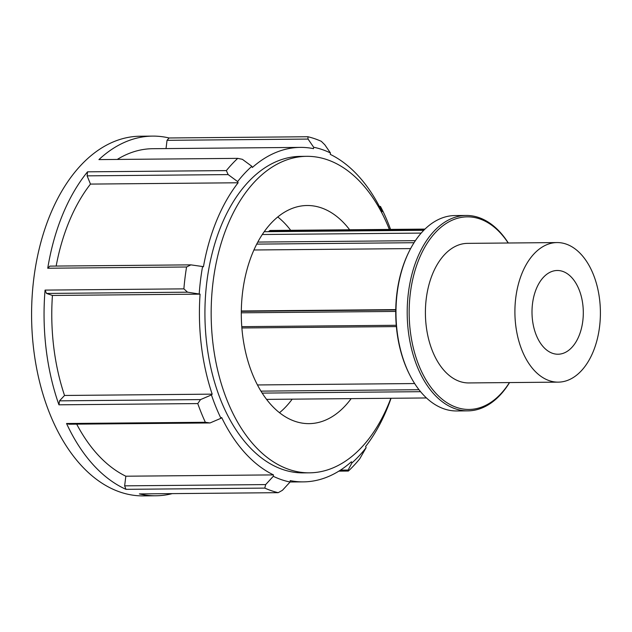 <?xml version="1.0" encoding="UTF-8"?>
<svg xmlns="http://www.w3.org/2000/svg" width="632" height="632" viewBox="0 0 632 632"><rect width="100%" height="100%" fill="white"/><g stroke="black" fill="none" stroke-linecap="round" stroke-linejoin="round"><path stroke-width="0.95" d="M424.965 229.1L270.133 230.475L268.956 231.201L424.238 229.819M419 389.723L260.945 391.129M262.177 393.096L420.572 391.682M257.461 384.951L414.655 383.553M426.474 397.963L266.57 399.385M395.75 309.964L241.305 311.339M241.298 312.808L395.735 311.434M241.313 310.991L395.758 309.617M396.264 325.283L241.772 326.657M241.874 327.969L396.375 326.594M268.813 231.66L268.956 231.201M410.61 248.597L253.914 249.988M279.502 412.712A109.067 66.81 89.5 0 0 292.189 399.155M290.688 230.293A109.067 66.81 89.5 0 0 277.756 216.966M508.318 243.004A97.699 59.85 89.5 0 0 466.179 215.465A97.699 59.85 89.5 0 0 433.844 231.391A97.699 59.85 89.5 0 0 409.892 341.312A97.699 59.85 89.5 0 0 467.917 410.863A97.699 59.85 89.5 0 0 509.558 382.573M509.432 382.573A96.309 58.997 -90.5 0 1 422.334 373.133A96.309 58.997 -90.5 0 1 435.424 232.544A96.309 58.997 -90.5 0 1 508.183 243.004M467.917 410.863L456.699 410.958A97.699 59.85 -90.5 0 1 410.002 375.416A97.699 59.85 -90.5 0 1 408.904 251.931A97.699 59.85 -90.5 0 1 422.626 231.486A97.699 59.85 -90.5 0 1 454.961 215.559L466.179 215.465M557.029 242.57L467.53 243.367A69.789 42.747 89.5 0 0 444.438 254.743A69.789 42.747 89.5 0 0 427.327 333.262A69.789 42.747 89.5 0 0 468.778 382.937L558.269 382.139A69.789 42.747 89.5 0 0 600.4 311.979A69.789 42.747 89.5 0 0 557.029 242.57A69.789 42.747 89.5 0 0 533.937 253.946A69.789 42.747 89.5 0 0 516.826 332.464A69.789 42.747 89.5 0 0 558.269 382.139M408.904 251.931L408.469 252.816A96.309 58.997 89.5 0 0 409.552 374.539L410.002 375.416M262.296 234.512L421.173 233.097M415.366 240.673L257.793 242.08M256.718 244.11L414.039 242.712M186.566 266.996L190.896 264.863L49.873 266.119L47.74 268.229L186.566 266.996A179.844 110.165 89.5 0 0 183.88 288.863L45.062 290.104A179.844 110.165 89.5 0 0 58.942 404.812L197.769 403.579A179.844 110.165 89.5 0 0 205.361 422.279L66.542 423.511A179.844 110.165 89.5 0 0 125.958 489.334L264.784 488.102A179.844 110.165 89.5 0 0 278.206 492.676L139.388 493.916A179.844 110.165 89.5 0 0 155.828 495.78A179.844 110.165 89.5 0 0 172.228 493.624M187.538 292.182L200.075 294.141L52.432 295.452L46.523 293.438L187.538 292.182L183.88 288.863M199.214 293.848A168.673 103.324 -90.5 0 1 202.572 266.53L190.896 264.863M166.026 148.583L167.038 140.328L308.053 139.072L313.67 147.248A168.673 103.324 -90.5 0 1 330.441 152.968L324.824 144.791L321.309 141.323A179.844 110.165 89.5 0 0 307.887 136.741L169.068 137.974A179.844 110.165 89.5 0 0 152.628 136.109L140.146 136.22A179.844 110.165 89.5 0 0 80.627 165.537A179.844 110.165 89.5 0 0 36.545 367.863A179.844 110.165 89.5 0 0 143.345 495.891L155.828 495.78M152.628 136.109A179.844 110.165 89.5 0 0 98.916 159.604L237.735 158.363A179.844 110.165 89.5 0 0 231.928 164.186A179.844 110.165 89.5 0 0 226.351 170.593L87.532 171.825A179.844 110.165 89.5 0 0 47.74 268.229M338.863 471.14L348.351 471.053A179.844 110.165 89.5 0 0 359.742 458.824L366.118 447.685A168.673 103.324 -90.5 0 1 351.89 462.964L348.121 470.058L340.458 470.129M46.523 293.438L45.062 290.104M237.735 158.363L242.372 159.319L251.86 166.303A168.673 103.324 -90.5 0 0 237.632 181.582L238.114 182.774L90.471 184.086L87.121 175.854L87.532 171.825M87.121 175.854L228.144 174.598L226.351 170.593M228.144 174.598L237.632 181.582M308.053 139.072L307.887 136.741M167.038 140.328L169.068 137.974M313.67 147.248L313.504 148.646A167.251 102.455 89.5 0 0 300.382 147.39A167.251 102.455 89.5 0 0 252.342 167.496L251.86 166.303M379.398 206.435L380.464 206.427L382.802 210.97A168.673 103.324 -90.5 0 1 390.56 229.408M382.802 210.97L382.076 211.752A167.251 102.455 89.5 0 0 330.267 154.366L330.441 152.968M348.351 471.053L348.121 470.058M366.118 447.685L365.628 446.492A167.251 102.455 89.5 0 0 391.058 398.279M264.784 488.102L265.669 484.586L124.646 485.842L125.831 476.212L273.474 474.901L273.3 476.299L265.669 484.586M125.958 489.334L124.646 485.842M273.3 476.299A168.673 103.324 -90.5 0 0 290.072 482.019L282.433 490.306L278.206 492.676M290.072 482.019L290.246 480.62A167.251 102.455 89.5 0 0 303.36 481.876A167.251 102.455 89.5 0 0 351.4 461.763L351.89 462.964M238.114 182.774A167.251 102.455 89.5 0 0 203.425 266.822L202.572 266.53M76.701 424.143A167.251 102.455 89.5 0 0 125.831 476.212M205.361 422.279L210.029 422.958L69.007 424.214L66.542 423.511M300.382 147.39L152.739 148.702A167.251 102.455 89.5 0 0 117.236 159.438M90.471 184.086A167.251 102.455 89.5 0 0 56.161 266.064M210.029 422.958L220.939 418.297L221.666 417.515A167.251 102.455 89.5 0 0 273.474 474.901M200.075 294.141A167.251 102.455 89.5 0 0 212.178 394.147L211.451 394.929L200.542 399.59L59.519 400.846L64.535 395.466L212.178 394.147M220.939 418.297A168.673 103.324 -90.5 0 1 211.451 394.929M389.352 229.416A158.261 96.941 89.5 0 0 306.702 156.325L300.461 156.381A158.261 96.941 89.5 0 0 248.084 182.174A158.261 96.941 89.5 0 0 208.852 268.671A158.261 96.941 89.5 0 0 303.281 472.886L309.514 472.831A158.261 96.941 89.5 0 0 390.853 398.279M197.769 403.579L200.542 399.59M58.942 404.812L59.519 400.846M52.432 295.452A167.251 102.455 89.5 0 0 64.535 395.466M543.425 277.314A41.87 25.651 89.5 0 0 533.155 324.421A41.87 25.651 89.5 0 0 558.024 354.228A41.87 25.651 89.5 0 0 583.304 312.129A41.87 25.651 89.5 0 0 557.282 270.488A41.87 25.651 89.5 0 0 543.425 277.314M306.702 156.325A158.261 96.941 89.5 0 0 254.325 182.119A158.261 96.941 89.5 0 0 215.528 360.169A158.261 96.941 89.5 0 0 309.514 472.831M349.654 229.772A109.067 66.81 89.5 0 0 307.144 205.511A109.067 66.81 89.5 0 0 271.041 223.286A109.067 66.81 89.5 0 0 244.308 345.996A109.067 66.81 89.5 0 0 309.08 423.638A109.067 66.81 89.5 0 0 351.155 398.626M264.216 231.707L423.78 230.285M290.072 481.995L303.36 481.876"/></g></svg>
